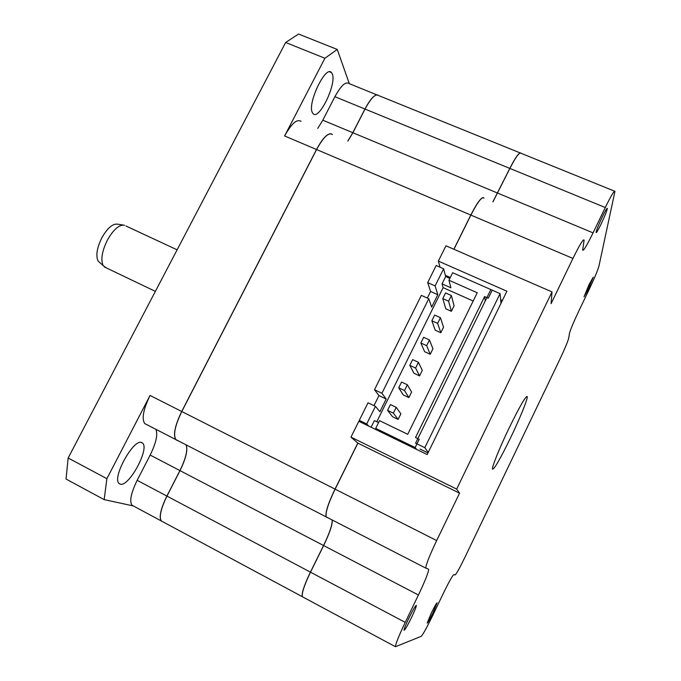 <?xml version="1.0" encoding="UTF-8"?>
<svg xmlns="http://www.w3.org/2000/svg" width="681" height="681" viewBox="0 0 681 681"><rect width="100%" height="100%" fill="white"/><g stroke="black" fill="none" stroke-linecap="round" stroke-linejoin="round"><path stroke-width="1.02" d="M349.344 83.695L337.248 49.449L298.567 34.05L285.645 42.486L68.151 457.998L66.031 479.049L104.167 499.624L133.263 505.923M161.814 521.374L161.218 520.914C158.869 517.015 160.759 508.733 166.879 496.066L179.92 470.588C185.913 458.304 187.956 449.724 186.049 444.829M176.677 440.181L178.788 441.092M176.558 440.13L175.775 439.543C172.983 434.861 174.966 425.506 181.708 411.477L316.512 149.505C322.624 138.234 327.629 133.016 331.511 133.868M347.838 141.01L352.818 132.71L364.948 109.02C370.319 98.992 374.61 94.318 377.827 94.991M104.167 499.624L106.891 478.675L68.151 457.998M147.964 425.233L144.695 423.556C141.563 418.73 143.35 409.358 150.05 395.448L106.891 478.675M301.036 121.38C297.018 118.664 291.545 123.525 284.607 135.953L324.905 58.243L285.645 42.486M155.821 429.277C158.018 434.291 156.136 442.888 150.169 455.07L137.153 480.318C131.067 492.882 129.347 501.182 131.978 505.217L161.218 520.914M120.248 484.148C128.76 487.366 149.726 448.839 142.635 443.178L141.733 442.582C133.885 438.002 111.727 477.824 119.081 483.467L120.248 484.148M324.905 58.243L337.248 49.449M376.848 94.846L348.961 83.542C345.65 81.277 340.96 85.661 334.899 96.702L322.794 120.196L317.763 128.394M312.349 112.535L313.03 113.591C318.836 121.048 336.865 83.925 332.294 73.957L331.485 72.595C325.748 64.729 307.165 103.495 312.349 112.535M520.131 152.91L378.627 95.561C375.606 93.408 371.068 97.902 365.025 109.054L352.894 132.744L347.914 141.044M332.473 134.566C328.795 131.986 323.501 136.983 316.588 149.539L181.793 411.52C175.043 425.54 173.059 434.895 175.851 439.577L176.754 440.224M186.126 444.863C188.033 449.758 185.99 458.347 179.997 470.622L166.956 496.108C160.835 508.775 158.945 517.058 161.295 520.956L302.338 596.709C301.428 593.491 304.126 585.294 310.417 572.134L323.56 545.515C329.706 532.746 332.558 524.225 332.132 519.952M492.874 201.84L509.814 168.403C515.151 157.873 518.803 152.706 520.761 152.91M327.919 517.781L326.659 517.322M326.608 517.296L326.165 516.879C325.101 512.963 328.055 503.702 335.018 489.094L357.823 443.076M483.484 197.609C481.101 197.354 476.879 203.168 470.809 215.051L453.861 249.246M438.36 261.112L506.902 291.213L427.183 454.55L358.836 421.275L350.97 437.125L456.679 489.094L552.01 291.911L445.953 245.807L438.36 261.112L440.02 267.182M350.97 437.125L357.9 443.144L459.556 493.18L436.666 540.561C429.558 555.551 425.923 564.728 425.761 568.099L427.881 568.831M326.744 517.364L326.242 516.922C325.186 513.006 328.14 503.744 335.103 489.145L357.9 443.144M332.209 519.995C332.643 524.268 329.783 532.789 323.645 545.558L310.493 572.176C304.203 585.337 301.513 593.534 302.415 596.752L395.465 646.729C395.567 643.988 398.828 635.867 405.229 622.374L418.432 594.998C425.072 581.021 428.485 572.432 428.681 569.239M614.483 191.148L521.195 153.344C519.62 151.735 515.849 156.766 509.89 168.428L492.95 201.874M484.012 198.128C482.071 196.239 477.696 201.891 470.894 215.085L453.946 249.28M445.348 275.32L450.303 277.507M500.671 299.768L502.365 300.508M552.01 291.911L551.099 303.649L572.934 258.44C579.65 244.811 583.37 238.699 584.094 240.104L582.672 250.089C583.396 251.272 586.86 245.526 593.057 232.868L605.281 207.526C611.172 195.515 614.398 190.118 614.96 191.344L598.965 265.999C597.688 270.527 594.292 278.606 588.793 290.234L579.173 310.272C573.632 322.011 570.389 329.766 569.435 333.537L568.72 338.074C567.792 341.692 564.694 349.064 559.433 360.198L465.344 556.437C459.837 567.767 456.423 573.938 455.112 574.951L453.759 574.645C452.422 575.624 448.805 582.153 442.914 594.224L432.699 615.513C426.791 627.652 422.952 634.598 421.198 636.335L395.465 646.729M459.556 493.18L456.679 489.094M411.503 617.539C414.661 610.891 416.278 606.856 416.355 605.435C415.623 605.307 413.129 609.538 408.889 618.118C405.706 624.826 404.088 628.869 404.02 630.257C404.803 630.3 407.298 626.06 411.503 617.539M602.498 216.507C598.599 224.807 596.462 230.144 596.088 232.51C596.411 233.047 598.029 230.331 600.957 224.355C604.822 216.141 606.95 210.812 607.35 208.377C607.052 207.799 605.435 210.506 602.498 216.507M588.12 289.621L593.253 277.158L589.159 284.343L584.017 296.831L588.12 289.621M510.537 437.866C519.688 418.883 527.749 399.151 527.264 396.674C525.962 395.559 519.978 405.867 509.32 427.6C499.82 447.264 491.852 466.979 492.465 469.073C494.065 469.677 500.084 459.275 510.537 437.866M431.286 613.147L427.183 623.098C427.745 623.021 429.685 619.574 433.022 612.764L437.117 602.83C436.581 602.855 434.64 606.294 431.286 613.147M420.041 449.051L427.983 452.916M490.839 289.561L415.58 443.212L424.808 447.689L500.084 293.63L490.839 289.561M428.221 452.422L424.808 447.689M501.012 303.283L500.084 293.63M124.563 225.241C119.277 224.432 113.565 229.352 107.445 239.993C101.937 251.263 100.533 259.819 103.214 265.65L106.134 267.795M123.15 225.028L117.66 224.194C112.765 223.445 107.521 227.922 101.92 237.635C96.898 247.918 95.629 255.741 98.132 261.112L100.107 262.875M437.645 323.381L440.828 332.745L435.227 330.191L431.848 320.751L437.645 323.381L440.454 317.695L443.535 327.246L440.828 332.745M431.848 320.751L434.648 315.065L440.454 317.695M376.789 421.743L443.127 287.646L473.176 301.011M432.937 348.749L430.222 354.273L424.621 351.685L420.849 342.994L423.667 337.291L429.464 339.955L432.937 348.749M411.613 392.035L408.872 397.602L403.28 394.946L398.708 387.795L401.56 382.041L407.349 384.774L411.613 392.035M400.879 413.818L398.13 419.411L392.537 416.721L387.566 410.345L390.426 404.565L396.214 407.34L400.879 413.818M422.297 370.345L419.573 375.895L413.971 373.265L409.809 365.348L412.635 359.619L418.432 362.318L422.297 370.345M454.082 305.837L451.384 311.311L445.783 308.791L442.786 298.601L445.587 292.941L451.384 295.528L454.082 305.837M368.753 426.102L366.693 423.974L375.435 406.344L379.896 411.724L386.178 399.023L381.913 393.269L428.775 298.712L431.652 307.14L437.806 294.703L435.116 285.918L443.612 268.765L445.672 276.554L449.86 278.41M448.958 280.231L477.236 292.753L407.732 434.308L379.53 420.645L375.708 428.366L415.163 447.562L419.207 439.296L415.529 437.517L484.608 296.558L488.294 298.193L492.218 290.166L452.661 272.74L448.958 280.231L450.89 287.774L442.063 283.849L445.672 276.554M442.063 283.849L443.127 287.646M371.085 427.242L374.388 420.577L378.559 422.603M375.435 406.344L368.029 402.777L359.287 420.373L366.693 423.974M386.178 399.023L378.976 395.576L374.499 389.728L421.343 295.375L428.775 298.712M373.988 405.646L378.976 395.576M381.913 393.269L374.499 389.728M361.432 422.543L359.287 420.373M427.319 298.057L430.588 291.468L427.685 282.606L436.18 265.488L443.612 268.765M415.163 447.562L416.619 449.409M375.708 428.366L377.657 430.435M435.116 285.918L427.685 282.606M437.806 294.703L430.588 291.468M484.608 296.558L485.264 300.942M420.849 342.994L426.646 345.667L430.222 354.273M426.646 345.667L429.464 339.955M398.708 387.795L404.505 390.545L408.872 397.602M404.505 390.545L407.349 384.774M387.566 410.345L393.363 413.129L398.13 419.411M393.363 413.129L396.214 407.34M409.809 365.348L415.597 368.055L419.573 375.895M415.597 368.055L418.432 362.318M442.786 298.601L448.592 301.198L451.384 311.311M448.592 301.198L451.384 295.528M150.05 395.448L181.708 411.477M316.512 149.505L284.607 135.953M179.92 470.588L150.169 455.07M137.153 480.318L166.879 496.066M364.948 109.02L334.899 96.702M322.794 120.196L352.818 132.71M352.894 132.744L497.624 193.081M509.814 168.403L365.025 109.054M323.56 545.515L179.997 470.622M166.956 496.108L310.417 572.134M181.793 411.52L335.018 489.094M470.809 215.051L316.588 149.539M572.934 258.44L470.894 215.085M310.493 572.176L405.229 622.374M418.432 594.998L323.645 545.558M335.103 489.145L436.666 540.561M605.281 207.526L509.89 168.428M497.7 193.115L593.057 232.868M144.695 423.556L175.775 439.543M142.635 443.178L141.222 442.446M331.485 72.595L329.638 71.846M326.165 516.879L175.851 439.577M326.242 516.922L425.761 568.099M526.719 396.427L527.264 396.674M177.12 249.825L125.925 225.99M98.132 261.112L103.214 265.65M155.37 291.374L104.312 266.926"/></g></svg>
